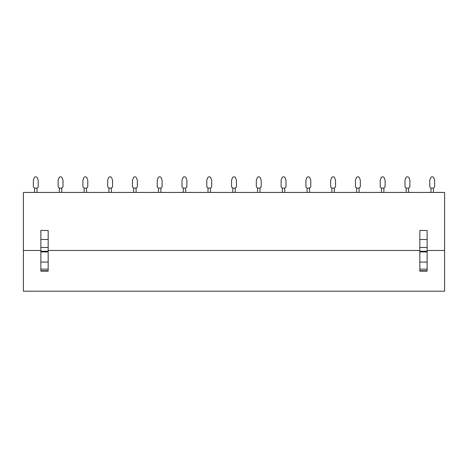 <?xml version="1.0" encoding="UTF-8"?>
<svg xmlns="http://www.w3.org/2000/svg" width="468" height="468" viewBox="0 0 468 468"><rect width="100%" height="100%" fill="white"/><g stroke="black" fill="none" stroke-linecap="round" stroke-linejoin="round"><path stroke-width="0.7" d="M23.4 250.462L23.4 291.184L444.6 291.184L444.6 192.424L23.4 192.424L23.4 250.462L40.862 250.462M44.132 291.184L26.278 291.184L44.132 291.184M52.217 291.184L70.077 291.184L52.217 291.184M76.998 291.184L94.852 291.184L76.998 291.184M101.772 291.184L119.627 291.184L101.772 291.184M126.547 291.184L144.407 291.184L126.547 291.184M151.322 291.184L169.182 291.184L151.322 291.184M176.103 291.184L193.957 291.184L176.103 291.184M200.877 291.184L218.731 291.184L200.877 291.184M225.652 291.184L243.512 291.184L225.652 291.184M250.433 291.184L268.287 291.184L250.433 291.184M275.207 291.184L293.062 291.184L275.207 291.184M299.982 291.184L317.842 291.184L299.982 291.184M324.757 291.184L342.617 291.184L324.757 291.184M349.537 291.184L367.392 291.184L349.537 291.184M374.312 291.184L392.172 291.184L374.312 291.184M399.087 291.184L416.947 291.184L399.087 291.184M423.868 291.184L441.722 291.184L423.868 291.184M48.175 250.462L419.825 250.462M427.138 250.462L444.6 250.462M40.862 239.481L40.862 230.467L48.175 230.467L48.175 239.481L40.862 239.481L40.862 271.142L48.175 271.142L48.175 262.068L40.862 262.068M419.825 239.481L419.825 230.467L427.138 230.467L427.138 239.481L419.825 239.481L419.825 271.142L427.138 271.142L427.138 262.068L419.825 262.068M40.862 247.478L48.175 247.478L48.175 262.068M48.175 247.478L48.175 239.481M419.825 247.478L427.138 247.478L427.138 262.068M427.138 247.478L427.138 239.481M33.351 180.227L34.182 177.939A1.708 1.708 0 0 1 37.393 177.939L38.23 180.227L38.23 186.907L37.001 188.13L34.573 188.13L34.568 192.424L34.568 188.13L33.351 186.907L33.351 180.227L34.182 177.939M58.126 180.227L58.962 177.939A1.708 1.708 0 0 1 62.168 177.939L63.005 180.227L63.005 186.907L61.782 188.13L59.348 188.13L59.348 192.424L59.348 188.13L58.126 186.907L58.126 180.227L58.962 177.939M82.9 180.227L83.737 177.939A1.708 1.708 0 0 1 86.949 177.939L87.779 180.227L87.779 186.907L86.557 188.13L84.129 188.13L84.123 192.424L84.123 188.13L82.9 186.907L82.9 180.227L83.737 177.939M107.681 180.227L108.512 177.939A1.708 1.708 0 0 1 111.723 177.939L112.554 180.227L112.554 186.907L111.331 188.13L108.904 188.13L108.898 192.424L108.898 188.13L107.681 186.907L107.681 180.227L108.512 177.939M132.456 180.227L133.286 177.939A1.708 1.708 0 0 1 136.498 177.939L137.335 180.227L137.335 186.907L136.112 188.13L133.678 188.13L133.672 192.424L133.672 188.13L132.456 186.907L132.456 180.227L133.286 177.939M157.23 180.227L158.067 177.939A1.708 1.708 0 0 1 161.279 177.939L162.109 180.227L162.109 186.907L160.887 188.13L158.453 188.13L158.453 192.424L158.453 188.13L157.23 186.907L157.23 180.227L158.067 177.939M182.011 180.227L182.842 177.939A1.708 1.708 0 0 1 186.053 177.939L186.884 180.227L186.884 186.907L185.661 188.13L183.234 188.13L183.228 192.424L183.228 188.13L182.011 186.907L182.011 180.227L182.842 177.939M206.786 180.227L207.616 177.939A1.708 1.708 0 0 1 210.828 177.939L211.665 180.227L211.665 186.907L210.436 188.13L208.008 188.13L208.003 192.424L208.003 188.13L206.786 186.907L206.786 180.227L207.616 177.939M231.561 180.227L232.397 177.939A1.708 1.708 0 0 1 235.603 177.939L236.439 180.227L236.439 186.907L235.217 188.13L232.783 188.13L232.783 192.424L232.783 188.13L231.561 186.907L231.561 180.227L232.397 177.939M256.335 180.227L257.172 177.939A1.708 1.708 0 0 1 260.383 177.939L261.214 180.227L261.214 186.907L259.992 188.13L257.564 188.13L256.335 186.907L256.335 180.227L257.172 177.939M257.558 192.424L257.558 188.13L257.558 192.424M281.116 180.227L281.947 177.939A1.708 1.708 0 0 1 285.158 177.939L285.989 180.227L285.989 186.907L284.766 188.13L282.339 188.13L281.116 186.907L281.116 180.227L281.947 177.939M282.333 192.424L282.333 188.13L282.333 192.424M305.891 180.227L306.727 177.939A1.708 1.708 0 0 1 309.933 177.939L310.77 180.227L310.77 186.907L309.547 188.13L307.113 188.13L305.891 186.907L305.891 180.227L306.727 177.939M307.107 192.424L307.107 188.13L307.107 192.424M330.665 180.227L331.502 177.939A1.708 1.708 0 0 1 334.714 177.939L335.544 180.227L335.544 186.907L334.322 188.13L331.888 188.13L331.888 192.424L331.888 188.13L330.665 186.907L330.665 180.227L331.502 177.939M355.446 180.227L356.277 177.939A1.708 1.708 0 0 1 359.488 177.939L360.319 180.227L360.319 186.907L359.096 188.13L356.669 188.13L356.663 192.424L356.663 188.13L355.446 186.907L355.446 180.227L356.277 177.939M380.221 180.227L381.051 177.939A1.708 1.708 0 0 1 384.263 177.939L385.1 180.227L385.1 186.907L383.871 188.13L381.443 188.13L381.438 192.424L381.438 188.13L380.221 186.907L380.221 180.227L381.051 177.939M404.995 180.227L405.832 177.939A1.708 1.708 0 0 1 409.044 177.939L409.874 180.227L409.874 186.907L408.652 188.13L406.218 188.13L406.218 192.424L406.218 188.13L404.995 186.907L404.995 180.227L405.832 177.939M429.77 180.227L430.607 177.939A1.708 1.708 0 0 1 433.818 177.939L434.649 180.227L434.649 186.907L433.426 188.13L430.999 188.13L430.993 192.424L430.993 188.13L429.77 186.907L429.77 180.227L430.607 177.939M37.007 192.424L37.007 188.13M61.782 192.424L61.782 188.13M86.562 192.424L86.562 188.13M111.337 192.424L111.337 188.13M136.112 192.424L136.112 188.13M160.893 192.424L160.893 188.13M185.667 192.424L185.667 188.13M210.442 192.424L210.442 188.13M235.217 192.424L235.217 188.13M259.997 192.424L259.997 188.13M284.772 192.424L284.772 188.13M309.547 192.424L309.547 188.13M334.327 192.424L334.327 188.13M359.102 192.424L359.102 188.13M383.877 192.424L383.877 188.13M408.652 192.424L408.652 188.13M433.432 192.424L433.432 188.13M48.175 269.129L40.862 269.129M40.862 251.919L48.175 251.919M40.862 251.257L48.175 251.257M40.862 270.715L48.175 270.715M427.138 269.129L419.825 269.129M419.825 251.919L427.138 251.919M419.825 251.257L427.138 251.257M419.825 270.715L427.138 270.715"/></g></svg>
